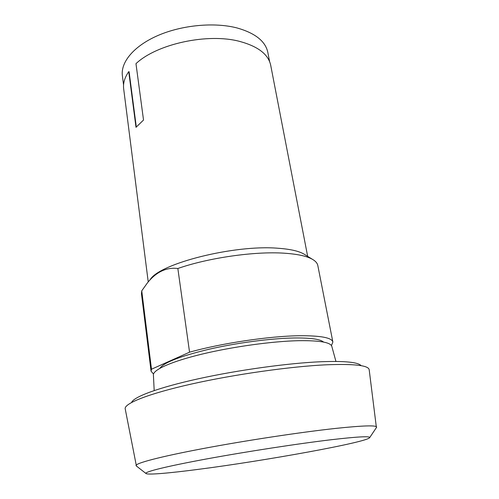 <?xml version="1.0" encoding="UTF-8"?>
<svg xmlns="http://www.w3.org/2000/svg" width="499" height="499" viewBox="0 0 499 499"><rect width="100%" height="100%" fill="white"/><g stroke="black" fill="none" stroke-linecap="round" stroke-linejoin="round"><path stroke-width="0.75" d="M307.671 256.374L270.701 65.288C268.412 54.385 258.102 46.438 239.782 41.436C207.827 32.791 156.773 43.924 135.971 63.672L143.525 120.034L136.009 127.326L128.742 71.638C124.656 77.563 122.96 83.296 123.671 88.834L148.228 281.898M128.742 71.638L129.091 71.713L136.308 126.958M148.964 281.043L150.324 279.428C159.905 263.472 234.343 244.572 277.824 248.234C290.786 249.144 299.812 251.284 304.908 254.665L312.455 259.324M269.61 61.62L267.832 52.414C265.493 41.286 255.239 33.134 237.069 27.956C214.433 22.043 182.166 25.019 158.064 35.448C133.932 45.889 120.552 62.169 122.38 75.711L123.565 85.011M153.517 374.063L151.054 371.169L141.454 293.724L141.753 290.83L147.486 282.796C156.349 271.861 166.466 267.096 177.844 268.493C208.333 257.821 254.777 251.178 284.118 253.186C298.321 254.122 308.132 256.399 313.559 260.004C315.998 261.657 317.408 263.478 317.801 265.474L332.87 342.046L331.436 345.564M177.844 268.493L189.551 352.188C221.369 343.25 269.441 336.083 299.319 335.74C320.695 335.59 331.879 337.692 332.87 342.046M141.753 290.83L151.49 369.223L189.551 352.188M151.054 371.169L151.49 369.223M159.898 368.287C163.828 362.555 180.164 356.217 208.9 349.263C236.538 342.888 270.558 338.397 293.674 337.979C310.278 337.773 320.239 339.133 323.57 342.071M154.191 390.542L153.405 374.961C152.962 369.853 171.095 361.569 201.914 354.134C232.671 346.711 272.516 341.229 298.889 340.686C319.628 340.43 330.606 342.333 331.816 346.387L335.939 361.432M131.611 402.431C133.663 396.861 158.495 387.53 198.54 378.741C238.51 369.965 288.821 363.054 321.356 361.719C344.928 360.883 358.176 362.199 361.101 365.673M136.414 466.022L125.205 408.843C123.958 403.56 148.166 393.748 191.504 384.024C234.736 374.306 291.316 366.347 327.07 364.769C354.558 363.759 368.599 365.424 369.191 369.765L376.402 427.581M136.046 465.598C135.372 463.272 159.817 456.735 202.725 448.632C245.52 440.542 301.065 432.134 335.958 428.379C362.779 425.578 376.333 425.142 376.62 427.063M198.852 469.291C169.323 473.164 147.249 475.104 145.939 473.47C144.404 471.867 166.678 466.297 206.574 458.949C246.369 451.62 298.527 443.599 331.442 439.706C357.459 436.7 370.202 436.007 369.678 437.629C367.17 442.332 264.42 460.858 198.852 469.291M145.939 473.47L136.158 465.823M369.678 437.629L376.583 427.312"/></g></svg>
